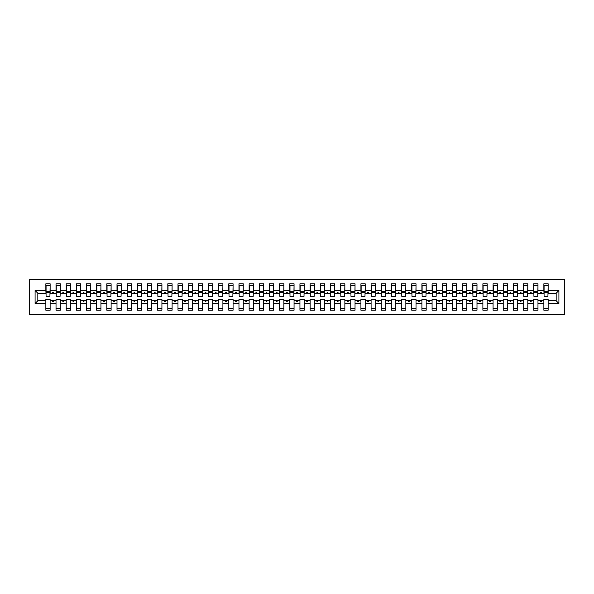 <?xml version="1.0" encoding="UTF-8"?>
<svg xmlns="http://www.w3.org/2000/svg" width="594" height="594" viewBox="0 0 594 594"><rect width="100%" height="100%" fill="white"/><g stroke="black" fill="none" stroke-linecap="round" stroke-linejoin="round"><path stroke-width="0.89" d="M29.7 314.783L564.3 314.783L564.3 279.217L29.7 279.217L29.7 314.783M558.917 303.504L556.17 300.757L556.17 293.243L558.917 290.496L558.917 303.504L548.143 303.504L548.143 299.235L543.874 299.235L543.874 300.757L537.978 300.757L537.978 299.235L533.709 299.235L533.709 300.757L527.814 300.757L527.814 299.235L523.544 299.235L523.544 300.757L517.649 300.757L517.649 299.235L513.379 299.235L513.379 300.757L507.484 300.757L507.484 299.235L503.215 299.235L503.215 300.757L497.319 300.757L497.319 299.235L493.057 299.235L493.057 300.757L487.162 300.757L487.162 299.235L482.892 299.235L482.892 300.757L476.997 300.757L476.997 299.235L472.727 299.235L472.727 300.757L466.832 300.757L466.832 299.235L462.563 299.235L462.563 300.757L456.667 300.757L456.667 299.235L452.398 299.235L452.398 300.757L446.502 300.757L446.502 299.235L442.233 299.235L442.233 300.757L436.345 300.757L436.345 299.235L432.076 299.235L432.076 300.757L426.18 300.757L426.18 299.235L421.911 299.235L421.911 300.757L416.015 300.757L416.015 299.235L411.746 299.235L411.746 300.757L405.851 300.757L405.851 299.235L401.581 299.235L401.581 300.757L395.686 300.757L395.686 299.235L391.416 299.235L391.416 300.757L385.521 300.757L385.521 299.235L381.259 299.235L381.259 300.757L375.363 300.757L375.363 299.235L371.094 299.235L371.094 300.757L365.199 300.757L365.199 299.235L360.929 299.235L360.929 300.757L355.034 300.757L355.034 299.235L350.764 299.235L350.764 300.757L344.869 300.757L344.869 299.235L340.6 299.235L340.6 300.757L334.704 300.757L334.704 299.235L330.435 299.235L330.435 300.757L324.547 300.757L324.547 299.235L320.277 299.235L320.277 300.757L314.382 300.757L314.382 299.235L310.113 299.235L310.113 300.757L304.217 300.757L304.217 299.235L299.948 299.235L299.948 300.757L294.052 300.757L294.052 299.235L289.783 299.235L289.783 300.757L283.887 300.757L283.887 299.235L279.618 299.235L279.618 300.757L273.723 300.757L273.723 299.235L269.453 299.235L269.453 300.757L263.565 300.757L263.565 299.235L259.296 299.235L259.296 300.757L253.4 300.757L253.4 299.235L249.131 299.235L249.131 300.757L243.236 300.757L243.236 299.235L238.966 299.235L238.966 300.757L233.071 300.757L233.071 299.235L228.801 299.235L228.801 300.757L222.906 300.757L222.906 299.235L218.637 299.235L218.637 300.757L212.741 300.757L212.741 299.235L208.479 299.235L208.479 300.757L202.584 300.757L202.584 299.235L198.314 299.235L198.314 300.757L192.419 300.757L192.419 299.235L188.15 299.235L188.15 300.757L182.254 300.757L182.254 299.235L177.985 299.235L177.985 300.757L172.089 300.757L172.089 299.235L167.82 299.235L167.82 300.757L161.924 300.757L161.924 299.235L157.655 299.235L157.655 300.757L151.767 300.757L151.767 299.235L147.498 299.235L147.498 300.757L141.602 300.757L141.602 299.235L137.333 299.235L137.333 300.757L131.437 300.757L131.437 299.235L127.168 299.235L127.168 300.757L121.273 300.757L121.273 299.235L117.003 299.235L117.003 300.757L111.108 300.757L111.108 299.235L106.838 299.235L106.838 300.757L100.943 300.757L100.943 299.235L96.681 299.235L96.681 300.757L90.785 300.757L90.785 299.235L86.516 299.235L86.516 300.757L80.621 300.757L80.621 299.235L76.351 299.235L76.351 300.757L70.456 300.757L70.456 299.235L66.186 299.235L66.186 300.757L60.291 300.757L60.291 299.235L56.022 299.235L56.022 300.757L50.126 300.757L50.126 310.209L45.857 310.209L45.857 300.757L37.83 300.757L35.083 303.504L35.083 290.496L37.83 293.243L37.83 300.757M548.143 303.504L548.143 310.209L543.874 310.209L543.874 300.757M556.17 293.243L548.143 293.243L548.143 283.791L543.874 283.791L543.874 290.496L537.978 290.496L537.77 294.765M544.074 294.765L543.874 290.496M543.874 303.504L537.978 303.504L537.978 310.209L533.709 310.209L533.709 300.757M537.978 290.496L537.978 283.791L533.709 283.791L533.709 290.496L527.814 290.496L527.613 294.765M533.909 294.765L533.709 290.496M533.709 303.504L527.814 303.504L527.814 310.209L523.544 310.209L523.544 300.757M527.814 290.496L527.814 283.791L523.544 283.791L523.544 290.496L517.649 290.496L517.448 294.765M523.745 294.765L523.544 290.496M523.544 303.504L517.649 303.504L517.649 310.209L513.379 310.209L513.379 300.757M517.649 290.496L517.649 283.791L513.379 283.791L513.379 290.496L507.484 290.496L507.283 294.765M513.587 294.765L513.379 290.496M513.379 303.504L507.484 303.504L507.484 310.209L503.215 310.209L503.215 300.757M507.484 290.496L507.484 283.791L503.215 283.791L503.215 290.496L497.319 290.496L497.119 294.765M503.422 294.765L503.215 290.496M503.215 303.504L497.319 303.504L497.319 310.209L493.057 310.209L493.057 300.757M497.319 290.496L497.319 283.791L493.057 283.791L493.057 290.496L487.162 290.496L486.954 294.765M493.258 294.765L493.057 290.496M493.057 303.504L487.162 303.504L487.162 310.209L482.892 310.209L482.892 300.757M487.162 290.496L487.162 283.791L482.892 283.791L482.892 290.496L476.997 290.496L476.789 294.765M483.093 294.765L482.892 290.496M482.892 303.504L476.997 303.504L476.997 310.209L472.727 310.209L472.727 300.757M476.997 290.496L476.997 283.791L472.727 283.791L472.727 290.496L466.832 290.496L466.632 294.765M472.928 294.765L472.727 290.496M472.727 303.504L466.832 303.504L466.832 310.209L462.563 310.209L462.563 300.757M466.832 290.496L466.832 283.791L462.563 283.791L462.563 290.496L456.667 290.496L456.467 294.765M462.763 294.765L462.563 290.496M462.563 303.504L456.667 303.504L456.667 310.209L452.398 310.209L452.398 300.757M456.667 290.496L456.667 283.791L452.398 283.791L452.398 290.496L446.502 290.496L446.302 294.765M452.606 294.765L452.398 290.496M452.398 303.504L446.502 303.504L446.502 310.209L442.233 310.209L442.233 300.757M446.502 290.496L446.502 283.791L442.233 283.791L442.233 290.496L436.345 290.496L436.137 294.765M442.441 294.765L442.233 290.496M442.233 303.504L436.345 303.504L436.345 310.209L432.076 310.209L432.076 300.757M436.345 290.496L436.345 283.791L432.076 283.791L432.076 290.496L426.18 290.496L425.972 294.765M432.276 294.765L432.076 290.496M432.076 303.504L426.18 303.504L426.18 310.209L421.911 310.209L421.911 300.757M426.18 290.496L426.18 283.791L421.911 283.791L421.911 290.496L416.015 290.496L415.815 294.765M422.111 294.765L421.911 290.496M421.911 303.504L416.015 303.504L416.015 310.209L411.746 310.209L411.746 300.757M416.015 290.496L416.015 283.791L411.746 283.791L411.746 290.496L405.851 290.496L405.65 294.765M411.946 294.765L411.746 290.496M411.746 303.504L405.851 303.504L405.851 310.209L401.581 310.209L401.581 300.757M405.851 290.496L405.851 283.791L401.581 283.791L401.581 290.496L395.686 290.496L395.485 294.765M401.789 294.765L401.581 290.496M401.581 303.504L395.686 303.504L395.686 310.209L391.416 310.209L391.416 300.757M395.686 290.496L395.686 283.791L391.416 283.791L391.416 290.496L385.521 290.496L385.32 294.765M391.624 294.765L391.416 290.496M391.416 303.504L385.521 303.504L385.521 310.209L381.259 310.209L381.259 300.757M385.521 290.496L385.521 283.791L381.259 283.791L381.259 290.496L375.363 290.496L375.156 294.765M381.459 294.765L381.259 290.496M381.259 303.504L375.363 303.504L375.363 310.209L371.094 310.209L371.094 300.757M375.363 290.496L375.363 283.791L371.094 283.791L371.094 290.496L365.199 290.496L364.991 294.765M371.295 294.765L371.094 290.496M371.094 303.504L365.199 303.504L365.199 310.209L360.929 310.209L360.929 300.757M365.199 290.496L365.199 283.791L360.929 283.791L360.929 290.496L355.034 290.496L354.833 294.765M361.13 294.765L360.929 290.496M360.929 303.504L355.034 303.504L355.034 310.209L350.764 310.209L350.764 300.757M355.034 290.496L355.034 283.791L350.764 283.791L350.764 290.496L344.869 290.496L344.668 294.765M350.965 294.765L350.764 290.496M350.764 303.504L344.869 303.504L344.869 310.209L340.6 310.209L340.6 300.757M344.869 290.496L344.869 283.791L340.6 283.791L340.6 290.496L334.704 290.496L334.504 294.765M340.808 294.765L340.6 290.496M340.6 303.504L334.704 303.504L334.704 310.209L330.435 310.209L330.435 300.757M334.704 290.496L334.704 283.791L330.435 283.791L330.435 290.496L324.547 290.496L324.339 294.765M330.643 294.765L330.435 290.496M330.435 303.504L324.547 303.504L324.547 310.209L320.277 310.209L320.277 300.757M324.547 290.496L324.547 283.791L320.277 283.791L320.277 290.496L314.382 290.496L314.174 294.765M320.478 294.765L320.277 290.496M320.277 303.504L314.382 303.504L314.382 310.209L310.113 310.209L310.113 300.757M314.382 290.496L314.382 283.791L310.113 283.791L310.113 290.496L304.217 290.496L304.009 294.765M310.313 294.765L310.113 290.496M310.113 303.504L304.217 303.504L304.217 310.209L299.948 310.209L299.948 300.757M304.217 290.496L304.217 283.791L299.948 283.791L299.948 290.496L294.052 290.496L293.852 294.765M300.148 294.765L299.948 290.496M299.948 303.504L294.052 303.504L294.052 310.209L289.783 310.209L289.783 300.757M294.052 290.496L294.052 283.791L289.783 283.791L289.783 290.496L283.887 290.496L283.687 294.765M289.991 294.765L289.783 290.496M289.783 303.504L283.887 303.504L283.887 310.209L279.618 310.209L279.618 300.757M283.887 290.496L283.887 283.791L279.618 283.791L279.618 290.496L273.723 290.496L273.522 294.765M279.826 294.765L279.618 290.496M279.618 303.504L273.723 303.504L273.723 310.209L269.453 310.209L269.453 300.757M273.723 290.496L273.723 283.791L269.453 283.791L269.453 290.496L263.565 290.496L263.357 294.765M269.661 294.765L269.453 290.496M269.453 303.504L263.565 303.504L263.565 310.209L259.296 310.209L259.296 300.757M263.565 290.496L263.565 283.791L259.296 283.791L259.296 290.496L253.4 290.496L253.193 294.765M259.496 294.765L259.296 290.496M259.296 303.504L253.4 303.504L253.4 310.209L249.131 310.209L249.131 300.757M253.4 290.496L253.4 283.791L249.131 283.791L249.131 290.496L243.236 290.496L243.035 294.765M249.332 294.765L249.131 290.496M249.131 303.504L243.236 303.504L243.236 310.209L238.966 310.209L238.966 300.757M243.236 290.496L243.236 283.791L238.966 283.791L238.966 290.496L233.071 290.496L232.87 294.765M239.167 294.765L238.966 290.496M238.966 303.504L233.071 303.504L233.071 310.209L228.801 310.209L228.801 300.757M233.071 290.496L233.071 283.791L228.801 283.791L228.801 290.496L222.906 290.496L222.705 294.765M229.009 294.765L228.801 290.496M228.801 303.504L222.906 303.504L222.906 310.209L218.637 310.209L218.637 300.757M222.906 290.496L222.906 283.791L218.637 283.791L218.637 290.496L212.741 290.496L212.541 294.765M218.844 294.765L218.637 290.496M218.637 303.504L212.741 303.504L212.741 310.209L208.479 310.209L208.479 300.757M212.741 290.496L212.741 283.791L208.479 283.791L208.479 290.496L202.584 290.496L202.376 294.765M208.68 294.765L208.479 290.496M208.479 303.504L202.584 303.504L202.584 310.209L198.314 310.209L198.314 300.757M202.584 290.496L202.584 283.791L198.314 283.791L198.314 290.496L192.419 290.496L192.211 294.765M198.515 294.765L198.314 290.496M198.314 303.504L192.419 303.504L192.419 310.209L188.15 310.209L188.15 300.757M192.419 290.496L192.419 283.791L188.15 283.791L188.15 290.496L182.254 290.496L182.054 294.765M188.35 294.765L188.15 290.496M188.15 303.504L182.254 303.504L182.254 310.209L177.985 310.209L177.985 300.757M182.254 290.496L182.254 283.791L177.985 283.791L177.985 290.496L172.089 290.496L171.889 294.765M178.185 294.765L177.985 290.496M177.985 303.504L172.089 303.504L172.089 310.209L167.82 310.209L167.82 300.757M172.089 290.496L172.089 283.791L167.82 283.791L167.82 290.496L161.924 290.496L161.724 294.765M168.028 294.765L167.82 290.496M167.82 303.504L161.924 303.504L161.924 310.209L157.655 310.209L157.655 300.757M161.924 290.496L161.924 283.791L157.655 283.791L157.655 290.496L151.767 290.496L151.559 294.765M157.863 294.765L157.655 290.496M157.655 303.504L151.767 303.504L151.767 310.209L147.498 310.209L147.498 300.757M151.767 290.496L151.767 283.791L147.498 283.791L147.498 290.496L141.602 290.496L141.394 294.765M147.698 294.765L147.498 290.496M147.498 303.504L141.602 303.504L141.602 310.209L137.333 310.209L137.333 300.757M141.602 290.496L141.602 283.791L137.333 283.791L137.333 290.496L131.437 290.496L131.237 294.765M137.533 294.765L137.333 290.496M137.333 303.504L131.437 303.504L131.437 310.209L127.168 310.209L127.168 300.757M131.437 290.496L131.437 283.791L127.168 283.791L127.168 290.496L121.273 290.496L121.072 294.765M127.368 294.765L127.168 290.496M127.168 303.504L121.273 303.504L121.273 310.209L117.003 310.209L117.003 300.757M121.273 290.496L121.273 283.791L117.003 283.791L117.003 290.496L111.108 290.496L110.907 294.765M117.211 294.765L117.003 290.496M117.003 303.504L111.108 303.504L111.108 310.209L106.838 310.209L106.838 300.757M111.108 290.496L111.108 283.791L106.838 283.791L106.838 290.496L100.943 290.496L100.742 294.765M107.046 294.765L106.838 290.496M106.838 303.504L100.943 303.504L100.943 310.209L96.681 310.209L96.681 300.757M100.943 290.496L100.943 283.791L96.681 283.791L96.681 290.496L90.785 290.496L90.578 294.765M96.881 294.765L96.681 290.496M96.681 303.504L90.785 303.504L90.785 310.209L86.516 310.209L86.516 300.757M90.785 290.496L90.785 283.791L86.516 283.791L86.516 290.496L80.621 290.496L80.413 294.765M86.717 294.765L86.516 290.496M86.516 303.504L80.621 303.504L80.621 310.209L76.351 310.209L76.351 300.757M80.621 290.496L80.621 283.791L76.351 283.791L76.351 290.496L70.456 290.496L70.255 294.765M76.552 294.765L76.351 290.496M76.351 303.504L70.456 303.504L70.456 310.209L66.186 310.209L66.186 300.757M70.456 290.496L70.456 283.791L66.186 283.791L66.186 290.496L60.291 290.496L60.091 294.765M66.387 294.765L66.186 290.496M66.186 303.504L60.291 303.504L60.291 310.209L56.022 310.209L56.022 300.757M60.291 290.496L60.291 283.791L56.022 283.791L56.022 290.496L50.126 290.496L50.126 283.791L45.857 283.791L45.857 290.496L35.083 290.496M56.23 294.765L56.022 290.496M50.126 300.757L50.126 299.235L45.857 299.235L45.857 300.757M46.065 294.765L45.857 290.496M548.143 293.243L547.935 294.765M537.978 303.504L537.978 300.757M527.814 303.504L527.814 300.757M517.649 303.504L517.649 300.757M507.484 303.504L507.484 300.757M497.319 303.504L497.319 300.757M487.162 303.504L487.162 300.757M476.997 303.504L476.997 300.757M466.832 303.504L466.832 300.757M456.667 303.504L456.667 300.757M446.502 303.504L446.502 300.757M436.345 303.504L436.345 300.757M426.18 303.504L426.18 300.757M416.015 303.504L416.015 300.757M405.851 303.504L405.851 300.757M395.686 303.504L395.686 300.757M385.521 303.504L385.521 300.757M375.363 303.504L375.363 300.757M365.199 303.504L365.199 300.757M355.034 303.504L355.034 300.757M344.869 303.504L344.869 300.757M334.704 303.504L334.704 300.757M324.547 303.504L324.547 300.757M314.382 303.504L314.382 300.757M304.217 303.504L304.217 300.757M294.052 303.504L294.052 300.757M283.887 303.504L283.887 300.757M273.723 303.504L273.723 300.757M263.565 303.504L263.565 300.757M253.4 303.504L253.4 300.757M243.236 303.504L243.236 300.757M233.071 303.504L233.071 300.757M222.906 303.504L222.906 300.757M212.741 303.504L212.741 300.757M202.584 303.504L202.584 300.757M192.419 303.504L192.419 300.757M182.254 303.504L182.254 300.757M172.089 303.504L172.089 300.757M161.924 303.504L161.924 300.757M151.767 303.504L151.767 300.757M141.602 303.504L141.602 300.757M131.437 303.504L131.437 300.757M121.273 303.504L121.273 300.757M111.108 303.504L111.108 300.757M100.943 303.504L100.943 300.757M90.785 303.504L90.785 300.757M80.621 303.504L80.621 300.757M70.456 303.504L70.456 300.757M60.291 303.504L60.291 300.757M558.917 290.496L548.143 290.496M56.022 303.504L50.126 303.504M45.857 303.504L35.083 303.504M540.302 293.243L541.55 293.243L541.179 292.226L540.666 292.226L540.302 293.243L537.978 293.243M543.874 293.243L541.55 293.243M540.302 300.757L540.666 301.774L541.179 301.774L541.55 300.757M530.138 293.243L531.385 293.243L531.014 292.226L530.509 292.226L530.138 293.243L527.814 293.243M533.709 293.243L531.385 293.243M530.138 300.757L530.509 301.774L531.014 301.774L531.385 300.757M519.973 293.243L521.22 293.243L520.849 292.226L520.344 292.226L519.973 293.243L517.649 293.243M523.544 293.243L521.22 293.243M519.973 300.757L520.344 301.774L520.849 301.774L521.22 300.757M509.808 293.243L511.055 293.243L510.684 292.226L510.179 292.226L509.808 293.243L507.484 293.243M513.379 293.243L511.055 293.243M509.808 300.757L510.179 301.774L510.684 301.774L511.055 300.757M499.643 293.243L500.891 293.243L500.527 292.226L500.014 292.226L499.643 293.243L497.319 293.243M503.215 293.243L500.891 293.243M499.643 300.757L500.014 301.774L500.527 301.774L500.891 300.757M489.486 293.243L490.733 293.243L490.362 292.226L489.85 292.226L489.486 293.243L487.162 293.243M493.057 293.243L490.733 293.243M489.486 300.757L489.85 301.774L490.362 301.774L490.733 300.757M479.321 293.243L480.568 293.243L480.197 292.226L479.692 292.226L479.321 293.243L476.997 293.243M482.892 293.243L480.568 293.243M479.321 300.757L479.692 301.774L480.197 301.774L480.568 300.757M469.156 293.243L470.403 293.243L470.032 292.226L469.527 292.226L469.156 293.243L466.832 293.243M472.727 293.243L470.403 293.243M469.156 300.757L469.527 301.774L470.032 301.774L470.403 300.757M458.991 293.243L460.239 293.243L459.867 292.226L459.362 292.226L458.991 293.243L456.667 293.243M462.563 293.243L460.239 293.243M458.991 300.757L459.362 301.774L459.867 301.774L460.239 300.757M448.826 293.243L450.074 293.243L449.71 292.226L449.198 292.226L448.826 293.243L446.502 293.243M452.398 293.243L450.074 293.243M448.826 300.757L449.198 301.774L449.71 301.774L450.074 300.757M438.662 293.243L439.916 293.243L439.545 292.226L439.033 292.226L438.662 293.243L436.345 293.243M442.233 293.243L439.916 293.243M438.662 300.757L439.033 301.774L439.545 301.774L439.916 300.757M428.504 293.243L429.752 293.243L429.38 292.226L428.868 292.226L428.504 293.243L426.18 293.243M432.076 293.243L429.752 293.243M428.504 300.757L428.868 301.774L429.38 301.774L429.752 300.757M418.339 293.243L419.587 293.243L419.216 292.226L418.711 292.226L418.339 293.243L416.015 293.243M421.911 293.243L419.587 293.243M418.339 300.757L418.711 301.774L419.216 301.774L419.587 300.757M408.175 293.243L409.422 293.243L409.051 292.226L408.546 292.226L408.175 293.243L405.851 293.243M411.746 293.243L409.422 293.243M408.175 300.757L408.546 301.774L409.051 301.774L409.422 300.757M398.01 293.243L399.257 293.243L398.886 292.226L398.381 292.226L398.01 293.243L395.686 293.243M401.581 293.243L399.257 293.243M398.01 300.757L398.381 301.774L398.886 301.774L399.257 300.757M387.845 293.243L389.092 293.243L388.728 292.226L388.216 292.226L387.845 293.243L385.521 293.243M391.416 293.243L389.092 293.243M387.845 300.757L388.216 301.774L388.728 301.774L389.092 300.757M377.687 293.243L378.935 293.243L378.564 292.226L378.051 292.226L377.687 293.243L375.363 293.243M381.259 293.243L378.935 293.243M377.687 300.757L378.051 301.774L378.564 301.774L378.935 300.757M367.523 293.243L368.77 293.243L368.399 292.226L367.894 292.226L367.523 293.243L365.199 293.243M371.094 293.243L368.77 293.243M367.523 300.757L367.894 301.774L368.399 301.774L368.77 300.757M357.358 293.243L358.605 293.243L358.234 292.226L357.729 292.226L357.358 293.243L355.034 293.243M360.929 293.243L358.605 293.243M357.358 300.757L357.729 301.774L358.234 301.774L358.605 300.757M347.193 293.243L348.44 293.243L348.069 292.226L347.564 292.226L347.193 293.243L344.869 293.243M350.764 293.243L348.44 293.243M347.193 300.757L347.564 301.774L348.069 301.774L348.44 300.757M337.028 293.243L338.276 293.243L337.912 292.226L337.399 292.226L337.028 293.243L334.704 293.243M340.6 293.243L338.276 293.243M337.028 300.757L337.399 301.774L337.912 301.774L338.276 300.757M326.863 293.243L328.118 293.243L327.747 292.226L327.235 292.226L326.863 293.243L324.547 293.243M330.435 293.243L328.118 293.243M326.863 300.757L327.235 301.774L327.747 301.774L328.118 300.757M316.706 293.243L317.953 293.243L317.582 292.226L317.07 292.226L316.706 293.243L314.382 293.243M320.277 293.243L317.953 293.243M316.706 300.757L317.07 301.774L317.582 301.774L317.953 300.757M306.541 293.243L307.789 293.243L307.417 292.226L306.912 292.226L306.541 293.243L304.217 293.243M310.113 293.243L307.789 293.243M306.541 300.757L306.912 301.774L307.417 301.774L307.789 300.757M296.376 293.243L297.624 293.243L297.252 292.226L296.748 292.226L296.376 293.243L294.052 293.243M299.948 293.243L297.624 293.243M296.376 300.757L296.748 301.774L297.252 301.774L297.624 300.757M286.211 293.243L287.459 293.243L287.088 292.226L286.583 292.226L286.211 293.243L283.887 293.243M289.783 293.243L287.459 293.243M286.211 300.757L286.583 301.774L287.088 301.774L287.459 300.757M276.047 293.243L277.294 293.243L276.93 292.226L276.418 292.226L276.047 293.243L273.723 293.243M279.618 293.243L277.294 293.243M276.047 300.757L276.418 301.774L276.93 301.774L277.294 300.757M265.882 293.243L267.137 293.243L266.765 292.226L266.253 292.226L265.882 293.243L263.565 293.243M269.453 293.243L267.137 293.243M265.882 300.757L266.253 301.774L266.765 301.774L267.137 300.757M255.724 293.243L256.972 293.243L256.601 292.226L256.088 292.226L255.724 293.243L253.4 293.243M259.296 293.243L256.972 293.243M255.724 300.757L256.088 301.774L256.601 301.774L256.972 300.757M245.56 293.243L246.807 293.243L246.436 292.226L245.931 292.226L245.56 293.243L243.236 293.243M249.131 293.243L246.807 293.243M245.56 300.757L245.931 301.774L246.436 301.774L246.807 300.757M235.395 293.243L236.642 293.243L236.271 292.226L235.766 292.226L235.395 293.243L233.071 293.243M238.966 293.243L236.642 293.243M235.395 300.757L235.766 301.774L236.271 301.774L236.642 300.757M225.23 293.243L226.477 293.243L226.106 292.226L225.601 292.226L225.23 293.243L222.906 293.243M228.801 293.243L226.477 293.243M225.23 300.757L225.601 301.774L226.106 301.774L226.477 300.757M215.065 293.243L216.313 293.243L215.949 292.226L215.436 292.226L215.065 293.243L212.741 293.243M218.637 293.243L216.313 293.243M215.065 300.757L215.436 301.774L215.949 301.774L216.313 300.757M204.908 293.243L206.155 293.243L205.784 292.226L205.272 292.226L204.908 293.243L202.584 293.243M208.479 293.243L206.155 293.243M204.908 300.757L205.272 301.774L205.784 301.774L206.155 300.757M194.743 293.243L195.99 293.243L195.619 292.226L195.114 292.226L194.743 293.243L192.419 293.243M198.314 293.243L195.99 293.243M194.743 300.757L195.114 301.774L195.619 301.774L195.99 300.757M184.578 293.243L185.825 293.243L185.454 292.226L184.949 292.226L184.578 293.243L182.254 293.243M188.15 293.243L185.825 293.243M184.578 300.757L184.949 301.774L185.454 301.774L185.825 300.757M174.413 293.243L175.661 293.243L175.289 292.226L174.785 292.226L174.413 293.243L172.089 293.243M177.985 293.243L175.661 293.243M174.413 300.757L174.785 301.774L175.289 301.774L175.661 300.757M164.248 293.243L165.496 293.243L165.132 292.226L164.62 292.226L164.248 293.243L161.924 293.243M167.82 293.243L165.496 293.243M164.248 300.757L164.62 301.774L165.132 301.774L165.496 300.757M154.084 293.243L155.338 293.243L154.967 292.226L154.455 292.226L154.084 293.243L151.767 293.243M157.655 293.243L155.338 293.243M154.084 300.757L154.455 301.774L154.967 301.774L155.338 300.757M143.926 293.243L145.174 293.243L144.802 292.226L144.29 292.226L143.926 293.243L141.602 293.243M147.498 293.243L145.174 293.243M143.926 300.757L144.29 301.774L144.802 301.774L145.174 300.757M133.761 293.243L135.009 293.243L134.638 292.226L134.133 292.226L133.761 293.243L131.437 293.243M137.333 293.243L135.009 293.243M133.761 300.757L134.133 301.774L134.638 301.774L135.009 300.757M123.597 293.243L124.844 293.243L124.473 292.226L123.968 292.226L123.597 293.243L121.273 293.243M127.168 293.243L124.844 293.243M123.597 300.757L123.968 301.774L124.473 301.774L124.844 300.757M113.432 293.243L114.679 293.243L114.308 292.226L113.803 292.226L113.432 293.243L111.108 293.243M117.003 293.243L114.679 293.243M113.432 300.757L113.803 301.774L114.308 301.774L114.679 300.757M103.267 293.243L104.514 293.243L104.15 292.226L103.638 292.226L103.267 293.243L100.943 293.243M106.838 293.243L104.514 293.243M103.267 300.757L103.638 301.774L104.15 301.774L104.514 300.757M93.11 293.243L94.357 293.243L93.986 292.226L93.473 292.226L93.11 293.243L90.785 293.243M96.681 293.243L94.357 293.243M93.11 300.757L93.473 301.774L93.986 301.774L94.357 300.757M82.945 293.243L84.192 293.243L83.821 292.226L83.316 292.226L82.945 293.243L80.621 293.243M86.516 293.243L84.192 293.243M82.945 300.757L83.316 301.774L83.821 301.774L84.192 300.757M72.78 293.243L74.027 293.243L73.656 292.226L73.151 292.226L72.78 293.243L70.456 293.243M76.351 293.243L74.027 293.243M72.78 300.757L73.151 301.774L73.656 301.774L74.027 300.757M62.615 293.243L63.862 293.243L63.491 292.226L62.986 292.226L62.615 293.243L60.291 293.243M66.186 293.243L63.862 293.243M62.615 300.757L62.986 301.774L63.491 301.774L63.862 300.757M52.45 293.243L53.698 293.243L53.334 292.226L52.821 292.226L52.45 293.243L50.126 293.243L50.126 290.496M56.022 293.243L53.698 293.243M52.45 300.757L52.821 301.774L53.334 301.774L53.698 300.757M50.126 293.243L49.926 294.765M45.857 293.243L37.83 293.243M556.17 300.757L548.143 300.757M46.065 292.27L46.065 285.566L50.126 285.566L49.926 296.339L46.065 296.339L46.065 292.27L49.926 292.27M45.857 308.435L50.126 308.435M56.23 292.27L56.23 285.566L60.291 285.566L60.091 296.339L56.23 296.339L56.23 292.27L60.091 292.27M56.022 308.435L60.291 308.435M66.387 292.27L66.387 285.566L70.456 285.566L70.255 296.339L66.387 296.339L66.387 292.27L70.255 292.27M66.186 308.435L70.456 308.435M76.552 292.27L76.552 285.566L80.621 285.566L80.413 296.339L76.552 296.339L76.552 292.27L80.413 292.27M76.351 308.435L80.621 308.435M86.717 292.27L86.717 285.566L90.785 285.566L90.578 296.339L86.717 296.339L86.717 292.27L90.578 292.27M86.516 308.435L90.785 308.435M96.881 292.27L96.881 285.566L100.943 285.566L100.742 296.339L96.881 296.339L96.881 292.27L100.742 292.27M96.681 308.435L100.943 308.435M107.046 292.27L107.046 285.566L111.108 285.566L110.907 296.339L107.046 296.339L107.046 292.27L110.907 292.27M106.838 308.435L111.108 308.435M117.211 292.27L117.211 285.566L121.273 285.566L121.072 296.339L117.211 296.339L117.211 292.27L121.072 292.27M117.003 308.435L121.273 308.435M127.368 292.27L127.368 285.566L131.437 285.566L131.237 296.339L127.368 296.339L127.368 292.27L131.237 292.27M127.168 308.435L131.437 308.435M137.533 292.27L137.533 285.566L141.602 285.566L141.394 296.339L137.533 296.339L137.533 292.27L141.394 292.27M137.333 308.435L141.602 308.435M147.698 292.27L147.698 285.566L151.767 285.566L151.559 296.339L147.698 296.339L147.698 292.27L151.559 292.27M147.498 308.435L151.767 308.435M157.863 292.27L157.863 285.566L161.924 285.566L161.724 296.339L157.863 296.339L157.863 292.27L161.724 292.27M157.655 308.435L161.924 308.435M168.028 292.27L168.028 285.566L172.089 285.566L171.889 296.339L168.028 296.339L168.028 292.27L171.889 292.27M167.82 308.435L172.089 308.435M178.185 292.27L178.185 285.566L182.254 285.566L182.054 296.339L178.185 296.339L178.185 292.27L182.054 292.27M177.985 308.435L182.254 308.435M188.35 292.27L188.35 285.566L192.419 285.566L192.211 296.339L188.35 296.339L188.35 292.27L192.211 292.27M188.15 308.435L192.419 308.435M198.515 292.27L198.515 285.566L202.584 285.566L202.376 296.339L198.515 296.339L198.515 292.27L202.376 292.27M198.314 308.435L202.584 308.435M208.68 292.27L208.68 285.566L212.741 285.566L212.541 296.339L208.68 296.339L208.68 292.27L212.541 292.27M208.479 308.435L212.741 308.435M218.844 292.27L218.844 285.566L222.906 285.566L222.705 296.339L218.844 296.339L218.844 292.27L222.705 292.27M218.637 308.435L222.906 308.435M229.009 292.27L229.009 285.566L233.071 285.566L232.87 296.339L229.009 296.339L229.009 292.27L232.87 292.27M228.801 308.435L233.071 308.435M239.167 292.27L239.167 285.566L243.236 285.566L243.035 296.339L239.167 296.339L239.167 292.27L243.035 292.27M238.966 308.435L243.236 308.435M249.332 292.27L249.332 285.566L253.4 285.566L253.193 296.339L249.332 296.339L249.332 292.27L253.193 292.27M249.131 308.435L253.4 308.435M259.496 292.27L259.496 285.566L263.565 285.566L263.357 296.339L259.496 296.339L259.496 292.27L263.357 292.27M259.296 308.435L263.565 308.435M269.661 292.27L269.661 285.566L273.723 285.566L273.522 296.339L269.661 296.339L269.661 292.27L273.522 292.27M269.453 308.435L273.723 308.435M279.826 292.27L279.826 285.566L283.887 285.566L283.687 296.339L279.826 296.339L279.826 292.27L283.687 292.27M279.618 308.435L283.887 308.435M289.991 292.27L289.991 285.566L294.052 285.566L293.852 296.339L289.991 296.339L289.991 292.27L293.852 292.27M289.783 308.435L294.052 308.435M300.148 292.27L300.148 285.566L304.217 285.566L304.009 296.339L300.148 296.339L300.148 292.27L304.009 292.27M299.948 308.435L304.217 308.435M310.313 292.27L310.313 285.566L314.382 285.566L314.174 296.339L310.313 296.339L310.313 292.27L314.174 292.27M310.113 308.435L314.382 308.435M320.478 292.27L320.478 285.566L324.547 285.566L324.339 296.339L320.478 296.339L320.478 292.27L324.339 292.27M320.277 308.435L324.547 308.435M330.643 292.27L330.643 285.566L334.704 285.566L334.504 296.339L330.643 296.339L330.643 292.27L334.504 292.27M330.435 308.435L334.704 308.435M340.808 292.27L340.808 285.566L344.869 285.566L344.668 296.339L340.808 296.339L340.808 292.27L344.668 292.27M340.6 308.435L344.869 308.435M350.965 292.27L350.965 285.566L355.034 285.566L354.833 296.339L350.965 296.339L350.965 292.27L354.833 292.27M350.764 308.435L355.034 308.435M361.13 292.27L361.13 285.566L365.199 285.566L364.991 296.339L361.13 296.339L361.13 292.27L364.991 292.27M360.929 308.435L365.199 308.435M371.295 292.27L371.295 285.566L375.363 285.566L375.156 296.339L371.295 296.339L371.295 292.27L375.156 292.27M371.094 308.435L375.363 308.435M381.459 292.27L381.459 285.566L385.521 285.566L385.32 296.339L381.459 296.339L381.459 292.27L385.32 292.27M381.259 308.435L385.521 308.435M391.624 292.27L391.624 285.566L395.686 285.566L395.485 296.339L391.624 296.339L391.624 292.27L395.485 292.27M391.416 308.435L395.686 308.435M401.789 292.27L401.789 285.566L405.851 285.566L405.65 296.339L401.789 296.339L401.789 292.27L405.65 292.27M401.581 308.435L405.851 308.435M411.946 292.27L411.946 285.566L416.015 285.566L415.815 296.339L411.946 296.339L411.946 292.27L415.815 292.27M411.746 308.435L416.015 308.435M422.111 292.27L422.111 285.566L426.18 285.566L425.972 296.339L422.111 296.339L422.111 292.27L425.972 292.27M421.911 308.435L426.18 308.435M432.276 292.27L432.276 285.566L436.345 285.566L436.137 296.339L432.276 296.339L432.276 292.27L436.137 292.27M432.076 308.435L436.345 308.435M442.441 292.27L442.441 285.566L446.502 285.566L446.302 296.339L442.441 296.339L442.441 292.27L446.302 292.27M442.233 308.435L446.502 308.435M452.606 292.27L452.606 285.566L456.667 285.566L456.467 296.339L452.606 296.339L452.606 292.27L456.467 292.27M452.398 308.435L456.667 308.435M462.763 292.27L462.763 285.566L466.832 285.566L466.632 296.339L462.763 296.339L462.763 292.27L466.632 292.27M462.563 308.435L466.832 308.435M472.928 292.27L472.928 285.566L476.997 285.566L476.789 296.339L472.928 296.339L472.928 292.27L476.789 292.27M472.727 308.435L476.997 308.435M483.093 292.27L483.093 285.566L487.162 285.566L486.954 296.339L483.093 296.339L483.093 292.27L486.954 292.27M482.892 308.435L487.162 308.435M493.258 292.27L493.258 285.566L497.319 285.566L497.119 296.339L493.258 296.339L493.258 292.27L497.119 292.27M493.057 308.435L497.319 308.435M503.422 292.27L503.422 285.566L507.484 285.566L507.283 296.339L503.422 296.339L503.422 292.27L507.283 292.27M503.215 308.435L507.484 308.435M513.587 292.27L513.587 285.566L517.649 285.566L517.448 296.339L513.587 296.339L513.587 292.27L517.448 292.27M513.379 308.435L517.649 308.435M523.745 292.27L523.745 285.566L527.814 285.566L527.613 296.339L523.745 296.339L523.745 292.27L527.613 292.27M523.544 308.435L527.814 308.435M533.909 292.27L533.909 285.566L537.978 285.566L537.77 296.339L533.909 296.339L533.909 292.27L537.77 292.27M533.709 308.435L537.978 308.435M544.074 292.27L544.074 285.566L548.143 285.566L547.935 296.339L544.074 296.339L544.074 292.27L547.935 292.27M543.874 308.435L548.143 308.435M46.065 291.661L49.926 291.661M56.23 291.661L60.091 291.661M66.387 291.661L70.255 291.661M76.552 291.661L80.413 291.661M86.717 291.661L90.578 291.661M96.881 291.661L100.742 291.661M107.046 291.661L110.907 291.661M117.211 291.661L121.072 291.661M127.368 291.661L131.237 291.661M137.533 291.661L141.394 291.661M147.698 291.661L151.559 291.661M157.863 291.661L161.724 291.661M168.028 291.661L171.889 291.661M178.185 291.661L182.054 291.661M188.35 291.661L192.211 291.661M198.515 291.661L202.376 291.661M208.68 291.661L212.541 291.661M218.844 291.661L222.705 291.661M229.009 291.661L232.87 291.661M239.167 291.661L243.035 291.661M249.332 291.661L253.193 291.661M259.496 291.661L263.357 291.661M269.661 291.661L273.522 291.661M279.826 291.661L283.687 291.661M289.991 291.661L293.852 291.661M300.148 291.661L304.009 291.661M310.313 291.661L314.174 291.661M320.478 291.661L324.339 291.661M330.643 291.661L334.504 291.661M340.808 291.661L344.668 291.661M350.965 291.661L354.833 291.661M361.13 291.661L364.991 291.661M371.295 291.661L375.156 291.661M381.459 291.661L385.32 291.661M391.624 291.661L395.485 291.661M401.789 291.661L405.65 291.661M411.946 291.661L415.815 291.661M422.111 291.661L425.972 291.661M432.276 291.661L436.137 291.661M442.441 291.661L446.302 291.661M452.606 291.661L456.467 291.661M462.763 291.661L466.632 291.661M472.928 291.661L476.789 291.661M483.093 291.661L486.954 291.661M493.258 291.661L497.119 291.661M503.422 291.661L507.283 291.661M513.587 291.661L517.448 291.661M523.745 291.661L527.613 291.661M533.909 291.661L537.77 291.661M544.074 291.661L547.935 291.661M46.065 291.513L49.926 291.513M56.23 291.513L60.091 291.513M66.387 291.513L70.255 291.513M76.552 291.513L80.413 291.513M86.717 291.513L90.578 291.513M96.881 291.513L100.742 291.513M107.046 291.513L110.907 291.513M117.211 291.513L121.072 291.513M127.368 291.513L131.237 291.513M137.533 291.513L141.394 291.513M147.698 291.513L151.559 291.513M157.863 291.513L161.724 291.513M168.028 291.513L171.889 291.513M178.185 291.513L182.054 291.513M188.35 291.513L192.211 291.513M198.515 291.513L202.376 291.513M208.68 291.513L212.541 291.513M218.844 291.513L222.705 291.513M229.009 291.513L232.87 291.513M239.167 291.513L243.035 291.513M249.332 291.513L253.193 291.513M259.496 291.513L263.357 291.513M269.661 291.513L273.522 291.513M279.826 291.513L283.687 291.513M289.991 291.513L293.852 291.513M300.148 291.513L304.009 291.513M310.313 291.513L314.174 291.513M320.478 291.513L324.339 291.513M330.643 291.513L334.504 291.513M340.808 291.513L344.668 291.513M350.965 291.513L354.833 291.513M361.13 291.513L364.991 291.513M371.295 291.513L375.156 291.513M381.459 291.513L385.32 291.513M391.624 291.513L395.485 291.513M401.789 291.513L405.65 291.513M411.946 291.513L415.815 291.513M422.111 291.513L425.972 291.513M432.276 291.513L436.137 291.513M442.441 291.513L446.302 291.513M452.606 291.513L456.467 291.513M462.763 291.513L466.632 291.513M472.928 291.513L476.789 291.513M483.093 291.513L486.954 291.513M493.258 291.513L497.119 291.513M503.422 291.513L507.283 291.513M513.587 291.513L517.448 291.513M523.745 291.513L527.613 291.513M533.909 291.513L537.77 291.513M544.074 291.513L547.935 291.513"/></g></svg>
